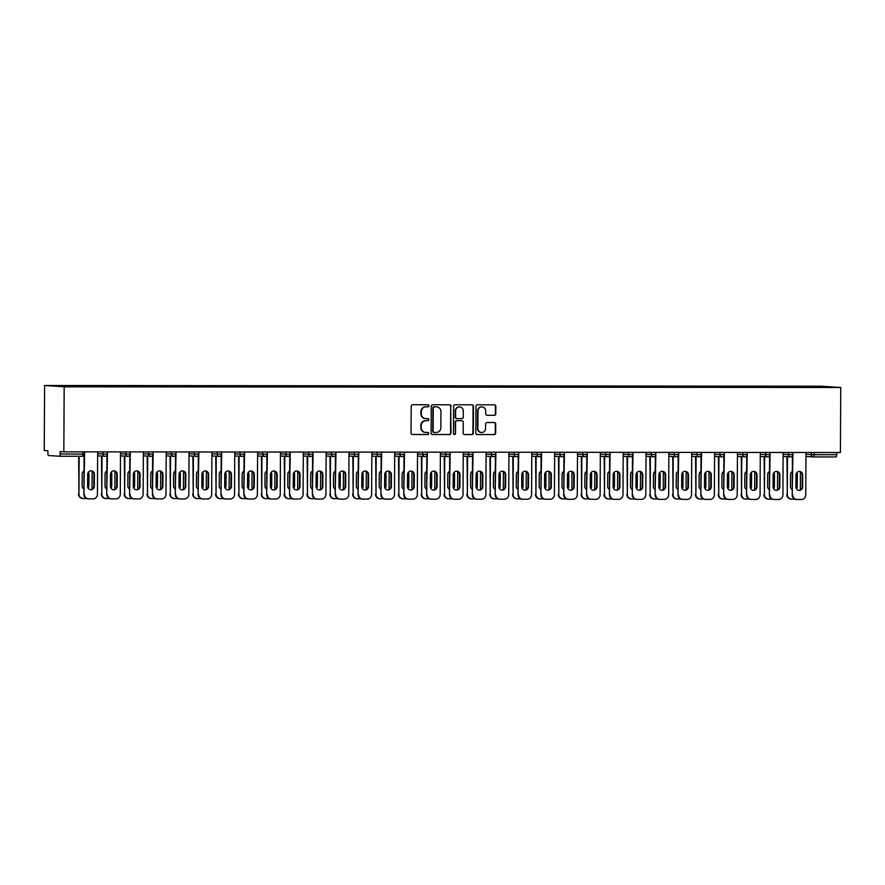 <?xml version="1.0" encoding="UTF-8"?>
<svg xmlns="http://www.w3.org/2000/svg" width="885" height="885" viewBox="0 0 885 885"><rect width="100%" height="100%" fill="white"/><g stroke="black" fill="none" stroke-linecap="round" stroke-linejoin="round"><path stroke-width="1.33" d="M428.926 405.806A1.04 1.007 93.8 0 0 427.931 404.755L412.653 404.744A1.493 1.438 93.8 0 0 411.204 406.237L411.06 433.019A1.493 1.438 93.8 0 0 412.498 434.502L427.765 434.524A1.04 1.007 93.8 0 0 428.783 433.484A1.04 1.007 93.8 0 0 427.776 432.433L425.807 432.433A4.757 4.602 93.8 0 1 421.227 427.665L421.238 425.442A4.757 4.602 93.8 0 1 425.862 420.685L427.842 420.685A1.04 1.007 93.8 0 0 428.86 419.645A1.04 1.007 93.8 0 0 427.853 418.594L425.873 418.594A4.757 4.602 93.8 0 1 421.304 413.826L421.315 411.602A4.757 4.602 93.8 0 1 425.939 406.846L427.92 406.846A1.04 1.007 93.8 0 0 428.926 405.806M425.397 418.572A4.757 4.602 93.8 0 1 420.906 413.804L420.917 411.569A4.757 4.602 93.8 0 1 425.541 406.812L427.521 406.812A1.04 1.007 93.8 0 0 427.754 404.755M412.233 434.48L427.378 434.491A1.04 1.007 93.8 0 0 427.61 432.433M425.32 432.411A4.757 4.602 93.8 0 1 420.84 427.643L420.851 425.408A4.757 4.602 93.8 0 1 425.475 420.652L427.455 420.652A1.04 1.007 93.8 0 0 427.687 418.594M494.328 415.308A1.493 1.438 93.8 0 0 495.777 413.826L495.81 406.303A1.493 1.438 93.8 0 0 494.383 404.821L477.413 404.799A1.493 1.438 93.8 0 0 475.975 406.292L475.831 433.075A1.493 1.438 93.8 0 0 477.258 434.568L494.228 434.579A1.493 1.438 93.8 0 0 495.677 433.097L495.722 424.015A1.493 1.438 93.8 0 0 494.295 422.521L487.027 422.521A1.493 1.438 93.8 0 0 485.588 424.003L485.566 428.506A3.982 3.85 93.8 0 1 481.451 432.477A3.982 3.85 93.8 0 1 477.867 428.495L477.966 410.872A3.982 3.85 93.8 0 1 482.071 406.901A3.982 3.85 93.8 0 1 485.655 410.872L485.644 413.815A1.493 1.438 93.8 0 0 487.071 415.297L493.941 415.286A1.493 1.438 93.8 0 0 495.379 413.793L495.423 406.281A1.493 1.438 93.8 0 0 494.261 404.821M840.407 452.523L63.831 451.837L64.174 386.8L840.75 387.486L840.407 452.523M451.096 406.27A1.493 1.438 93.8 0 0 449.668 404.777L432.71 404.766A1.493 1.438 93.8 0 0 431.26 406.248L431.117 433.03A1.493 1.438 93.8 0 0 432.555 434.524L449.514 434.535A1.493 1.438 93.8 0 0 450.963 433.053L450.708 406.237A1.493 1.438 93.8 0 0 449.547 404.777M455.067 404.788L472.026 404.799A1.493 1.438 93.8 0 1 473.453 406.292L473.32 433.075A1.493 1.438 93.8 0 1 471.871 434.557L464.614 434.557A1.493 1.438 93.8 0 1 463.176 433.064L463.242 422.2A1.493 1.438 93.8 0 0 461.804 420.707L456.992 420.707A1.493 1.438 93.8 0 0 455.543 422.189L455.487 433.506A1.04 1.007 93.8 0 1 454.414 434.546A1.04 1.007 93.8 0 1 453.474 433.495L453.618 406.27A1.493 1.438 93.8 0 1 455.067 404.788M64.174 386.8L44.593 385.506L821.169 386.203L840.75 387.486M799.365 387.099L799.365 386.524L786.577 387.022M799.365 386.524L824.189 386.612L831.004 387.066L808.215 387.11L78.256 386.391M91.033 386.468L91.044 385.893L78.145 385.948M91.044 385.893L101.1 386.413M113.888 386.491L113.888 385.915L100.99 385.971M113.888 385.915L123.955 386.435M136.732 386.513L136.744 385.937L123.845 385.993M136.744 385.937L146.799 386.457M159.588 386.535L159.588 385.96L146.689 386.015M159.588 385.96L169.655 386.479M182.432 386.557L182.432 385.982L169.544 386.037M182.432 385.982L192.499 386.502M205.287 386.579L205.287 386.004L192.388 386.048M205.287 386.004L215.354 386.513M228.131 386.59L228.131 386.015L215.243 386.07M228.131 386.015L238.198 386.535M250.986 386.612L250.986 386.037L238.087 386.092M250.986 386.037L261.053 386.557M273.83 386.634L273.83 386.059L260.942 386.114M273.83 386.059L283.897 386.579M296.685 386.656L296.685 386.081L283.786 386.137M296.685 386.081L306.741 386.601M319.529 386.679L319.529 386.103L306.63 386.159M319.529 386.103L329.596 386.623M342.373 386.701L342.384 386.125L329.485 386.181M342.384 386.125L352.44 386.634M365.228 386.723L365.228 386.137L352.33 386.192M365.228 386.137L375.295 386.656M388.072 386.734L388.084 386.159L375.185 386.214M388.084 386.159L398.139 386.679M410.928 386.756L410.928 386.181L398.029 386.236M410.928 386.181L420.994 386.701M433.772 386.778L433.783 386.203L420.884 386.258M433.783 386.203L443.839 386.723M456.627 386.8L456.627 386.225L443.728 386.28M456.627 386.225L466.694 386.745M479.471 386.822L479.482 386.247L466.583 386.302M479.482 386.247L489.538 386.767M502.326 386.845L502.326 386.258L489.427 386.314M502.326 386.258L512.393 386.778M525.17 386.856L525.17 386.28L512.282 386.336M525.17 386.28L535.237 386.8M548.025 386.878L548.025 386.302L535.126 386.358M548.025 386.302L558.092 386.822M570.869 386.9L570.869 386.325L557.981 386.38M570.869 386.325L580.936 386.845M593.724 386.922L593.724 386.347L580.825 386.402M593.724 386.347L603.791 386.867M616.568 386.944L616.568 386.369L603.681 386.424M616.568 386.369L626.635 386.889M639.424 386.966L639.424 386.38L626.525 386.435M639.424 386.38L649.479 386.9M662.268 386.977L662.268 386.402L649.38 386.457M662.268 386.402L672.334 386.922M685.112 386.999L685.123 386.424L672.224 386.479M685.123 386.424L695.179 386.944M707.967 387.022L707.967 386.446L695.068 386.502M707.967 386.446L718.034 386.966M730.811 387.044L730.822 386.468L717.923 386.524M730.822 386.468L740.878 386.988M753.666 387.066L753.666 386.491L740.767 386.546M753.666 386.491L763.733 387.01M776.51 387.088L776.521 386.502L763.622 386.557M776.521 386.502L786.466 386.579M63.831 451.837L60.169 451.593L60.158 454.016A2.279 0.586 -89.9 0 1 59.561 456.251L82.272 456.273A2.279 0.586 -89.9 0 0 82.272 456.273L59.572 456.251A2.279 0.586 -89.9 0 0 59.561 456.251L48.476 455.521A2.279 0.586 -89.9 0 1 47.901 453.209L47.912 450.786L44.25 450.542L44.593 385.506M814.045 452.5L814.034 454.691L836.734 454.702L836.745 452.523M836.734 454.702A2.279 0.586 90.1 0 1 836.148 456.948A2.279 0.586 90.1 0 1 836.137 456.948L813.459 456.925M432.289 434.502L449.126 434.513A1.493 1.438 93.8 0 0 450.565 433.03L450.708 406.237M434.281 406.846A1.04 1.007 93.8 0 0 433.263 407.885L433.141 431.404A1.04 1.007 93.8 0 0 434.148 432.444L436.228 432.444A4.757 4.602 93.8 0 0 440.852 427.687L440.94 411.613A4.757 4.602 93.8 0 0 436.36 406.846L433.882 406.823A1.04 1.007 93.8 0 0 432.876 407.863L433.263 407.885M434.015 432.433L433.75 432.411A1.04 1.007 93.8 0 1 432.754 431.371L432.876 407.863M433.882 406.823L435.973 406.823M464.348 434.524L471.484 434.535A1.493 1.438 93.8 0 0 472.922 433.042L473.066 406.259A1.493 1.438 93.8 0 0 471.904 404.799M461.594 420.696A1.493 1.438 93.8 0 0 461.417 420.685L456.605 420.685A1.493 1.438 93.8 0 0 455.155 422.167L455.487 433.506M454.215 434.513A1.04 1.007 93.8 0 0 455.1 433.473M463.298 410.928A3.982 3.85 93.8 0 0 459.713 406.956A3.982 3.85 93.8 0 0 455.609 410.928L455.576 417.134A1.493 1.438 93.8 0 0 457.003 418.627L461.815 418.627A1.493 1.438 93.8 0 0 463.264 417.145L463.298 410.928M459.514 406.945A3.982 3.85 93.8 0 0 455.211 410.894L455.609 410.928M456.826 418.616L456.616 418.594A1.493 1.438 93.8 0 1 455.178 417.112L455.211 410.894M486.805 415.275L493.941 415.286M481.871 406.89A3.982 3.85 93.8 0 0 477.568 410.839L477.966 410.872M481.263 432.455A3.982 3.85 93.8 0 1 477.48 428.473L477.568 410.839M476.993 434.535L493.841 434.557A1.493 1.438 93.8 0 0 495.279 433.064L495.334 423.992A1.493 1.438 93.8 0 0 494.162 422.521M84.009 470.864A3.485 3.363 93.8 0 0 82.205 473.94L82.15 485.92A3.485 3.363 93.8 0 0 83.92 488.996M88.102 488.144A3.485 3.363 93.8 0 0 88.887 485.92L88.954 473.951A3.485 3.363 93.8 0 0 88.434 472.081M79.152 456.273L78.953 493.952A4.547 4.392 93.8 0 0 83.323 498.498L86.641 498.498M92.117 471.196L92.018 489.328M78.643 456.273L78.953 493.952M87.88 487.701A3.485 3.363 93.8 0 0 88.378 485.887L88.445 473.917A3.485 3.363 93.8 0 0 88.157 472.49M83.046 498.487L82.537 498.454A4.547 4.392 -86.2 0 1 78.444 493.918M91 470.82A3.485 3.363 -86.2 0 1 93.887 474.272L93.821 486.252A3.485 3.363 -86.2 0 1 90.48 489.737M84.396 494.306A4.547 4.392 93.8 0 0 88.489 498.852L87.98 498.819A4.547 4.392 -86.2 0 1 83.887 494.272L84.617 451.848M84.097 455.355L83.887 494.272M97.66 451.859L97.438 494.317A4.547 4.392 93.8 0 1 93.013 498.863L88.765 498.863A4.547 4.392 93.8 0 1 88.489 498.852M87.593 486.274L87.648 474.305A3.485 3.363 -86.2 0 1 91.255 470.82A3.485 3.363 -86.2 0 1 94.396 474.305L94.33 486.285A3.485 3.363 -86.2 0 1 90.735 489.759A3.485 3.363 -86.2 0 1 87.593 486.274M106.864 470.886A3.485 3.363 93.8 0 0 105.061 473.962L104.994 485.942A3.485 3.363 93.8 0 0 106.764 489.018M110.957 488.166A3.485 3.363 93.8 0 0 111.731 485.942L111.798 473.973A3.485 3.363 93.8 0 0 111.289 472.103M102.007 456.096L101.808 493.974A4.547 4.392 93.8 0 0 106.178 498.52L109.486 498.52M114.962 471.218L114.862 489.35M101.498 456.063L101.808 493.974M110.725 487.724A3.485 3.363 93.8 0 0 111.222 485.909L111.289 473.929A3.485 3.363 93.8 0 0 111.001 472.513M105.901 498.509L105.392 498.476A4.547 4.392 -86.2 0 1 101.299 493.941M129.708 470.909A3.485 3.363 93.8 0 0 127.905 473.984L127.849 485.953A3.485 3.363 93.8 0 0 129.619 489.04M133.801 488.177A3.485 3.363 93.8 0 0 134.586 485.965L134.642 473.984A3.485 3.363 93.8 0 0 134.133 472.125M124.851 456.107L124.652 493.985A4.547 4.392 93.8 0 0 129.022 498.543L132.341 498.543M137.806 471.229L137.717 489.361M124.343 456.074L124.652 493.985M133.58 487.746A3.485 3.363 93.8 0 0 134.077 485.931L134.133 473.951A3.485 3.363 93.8 0 0 133.856 472.535M128.745 498.532L128.237 498.498A4.547 4.392 -86.2 0 1 124.143 493.952M152.563 470.931A3.485 3.363 93.8 0 0 150.76 474.006L150.693 485.976A3.485 3.363 93.8 0 0 152.463 489.062M156.656 488.199A3.485 3.363 93.8 0 0 157.43 485.987L157.497 474.006A3.485 3.363 93.8 0 0 156.988 472.147M147.707 456.129L147.507 494.007A4.547 4.392 93.8 0 0 151.877 498.565L155.185 498.565M160.661 471.251L160.561 489.383M147.198 456.096L147.507 494.007M156.424 487.757A3.485 3.363 93.8 0 0 156.922 485.953L156.988 473.973A3.485 3.363 93.8 0 0 156.7 472.546M151.6 498.554L151.092 498.52A4.547 4.392 -86.2 0 1 146.998 493.974M175.407 470.942A3.485 3.363 93.8 0 0 173.604 474.017L173.548 485.998A3.485 3.363 93.8 0 0 175.318 489.073M179.5 488.221A3.485 3.363 93.8 0 0 180.286 486.009L180.341 474.028A3.485 3.363 93.8 0 0 179.832 472.159M170.551 456.151L170.351 494.029A4.547 4.392 93.8 0 0 174.721 498.587L178.04 498.587M183.505 471.274L183.416 489.405M170.042 456.118L170.351 494.029M179.279 487.779A3.485 3.363 93.8 0 0 179.777 485.976L179.832 473.995A3.485 3.363 93.8 0 0 179.555 472.568M174.445 498.576L173.936 498.543A4.547 4.392 -86.2 0 1 169.843 493.996M198.262 470.964A3.485 3.363 93.8 0 0 196.459 474.039L196.393 486.02A3.485 3.363 93.8 0 0 198.163 489.095M202.344 488.243A3.485 3.363 93.8 0 0 203.13 486.02L203.196 474.05A3.485 3.363 93.8 0 0 202.687 472.181M193.406 456.173L193.207 494.051A4.547 4.392 93.8 0 0 197.576 498.598L200.884 498.609M206.36 471.296L206.26 489.427M192.897 456.14L193.207 494.051M202.123 487.801A3.485 3.363 93.8 0 0 202.621 485.987L202.687 474.017A3.485 3.363 93.8 0 0 202.399 472.59M197.3 498.598L196.791 498.554A4.547 4.392 -86.2 0 1 192.698 494.018M113.844 470.842A3.485 3.363 -86.2 0 1 116.731 474.294L116.665 486.274A3.485 3.363 -86.2 0 1 113.324 489.748M107.251 494.328A4.547 4.392 93.8 0 0 111.344 498.874L110.835 498.841A4.547 4.392 -86.2 0 1 106.742 494.295L107.472 451.87M106.941 455.377L106.742 494.295M120.504 451.881L120.283 494.339A4.547 4.392 93.8 0 1 115.869 498.886L111.621 498.874A4.547 4.392 93.8 0 1 111.344 498.874M110.437 486.296L110.503 474.316A3.485 3.363 -86.2 0 1 114.099 470.842A3.485 3.363 -86.2 0 1 117.24 474.327L117.174 486.308A3.485 3.363 -86.2 0 1 113.579 489.781A3.485 3.363 -86.2 0 1 110.437 486.296M136.699 470.853A3.485 3.363 -86.2 0 1 139.576 474.316L139.52 486.285A3.485 3.363 -86.2 0 1 136.179 489.77M130.095 494.35A4.547 4.392 93.8 0 0 134.188 498.886L133.679 498.852A4.547 4.392 -86.2 0 1 129.586 494.317L130.316 451.892M129.796 455.399L129.586 494.317M143.359 451.903L143.138 494.361A4.547 4.392 93.8 0 1 138.713 498.908L134.465 498.897A4.547 4.392 93.8 0 1 134.188 498.886M133.292 486.319L133.347 474.338A3.485 3.363 -86.2 0 1 136.954 470.864A3.485 3.363 -86.2 0 1 140.084 474.349L140.029 486.319A3.485 3.363 -86.2 0 1 136.434 489.803A3.485 3.363 -86.2 0 1 133.292 486.319M159.543 470.875A3.485 3.363 -86.2 0 1 162.431 474.338L162.364 486.308A3.485 3.363 -86.2 0 1 159.023 489.792M152.95 494.372A4.547 4.392 93.8 0 0 157.043 498.908L156.534 498.874A4.547 4.392 -86.2 0 1 152.441 494.339L153.171 451.914M152.64 455.421L152.441 494.339M166.203 451.925L165.982 494.383A4.547 4.392 93.8 0 1 161.568 498.93L157.32 498.919A4.547 4.392 93.8 0 1 157.043 498.908M156.136 486.341L156.202 474.36A3.485 3.363 -86.2 0 1 159.798 470.886A3.485 3.363 -86.2 0 1 162.94 474.371L162.873 486.341A3.485 3.363 -86.2 0 1 159.278 489.814A3.485 3.363 -86.2 0 1 156.136 486.341M182.398 470.897A3.485 3.363 -86.2 0 1 185.275 474.349L185.219 486.33A3.485 3.363 -86.2 0 1 181.868 489.814M175.794 494.394A4.547 4.392 93.8 0 0 179.887 498.93L179.378 498.897A4.547 4.392 -86.2 0 1 175.285 494.361L176.015 451.936M175.495 455.432L175.285 494.361M189.058 451.947L188.837 494.405A4.547 4.392 93.8 0 1 184.412 498.941L180.164 498.941A4.547 4.392 93.8 0 1 179.887 498.93M178.991 486.363L179.047 474.382A3.485 3.363 -86.2 0 1 182.653 470.909A3.485 3.363 -86.2 0 1 185.784 474.393L185.728 486.363A3.485 3.363 -86.2 0 1 182.122 489.836A3.485 3.363 -86.2 0 1 178.991 486.363M205.243 470.92A3.485 3.363 -86.2 0 1 208.13 474.371L208.064 486.352A3.485 3.363 -86.2 0 1 204.723 489.836M198.649 494.405A4.547 4.392 93.8 0 0 202.742 498.952L202.234 498.919A4.547 4.392 -86.2 0 1 198.14 494.372L198.871 451.947M198.34 455.454L198.14 494.372M211.902 451.969L211.681 494.416A4.547 4.392 93.8 0 1 207.267 498.963L203.019 498.963A4.547 4.392 93.8 0 1 202.742 498.952M201.835 486.374L201.902 474.404A3.485 3.363 -86.2 0 1 205.497 470.931A3.485 3.363 -86.2 0 1 208.639 474.404L208.572 486.385A3.485 3.363 -86.2 0 1 204.977 489.859A3.485 3.363 -86.2 0 1 201.835 486.374M221.106 470.986A3.485 3.363 93.8 0 0 219.303 474.061L219.248 486.042A3.485 3.363 93.8 0 0 221.018 489.117M225.199 488.266A3.485 3.363 93.8 0 0 225.985 486.042L226.04 474.072A3.485 3.363 93.8 0 0 225.531 472.203M216.25 456.195L216.051 494.073A4.547 4.392 93.8 0 0 220.42 498.62L223.739 498.62M229.204 471.318L229.115 489.449M215.741 456.162L216.051 494.073M224.967 487.823A3.485 3.363 93.8 0 0 225.476 486.009L225.531 474.039A3.485 3.363 93.8 0 0 225.244 472.612M220.144 498.609L219.635 498.576A4.547 4.392 -86.2 0 1 215.542 494.04M228.098 470.942A3.485 3.363 -86.2 0 1 230.974 474.393L230.919 486.374A3.485 3.363 -86.2 0 1 227.567 489.859M221.493 494.427A4.547 4.392 93.8 0 0 225.586 498.974L225.078 498.941A4.547 4.392 -86.2 0 1 220.984 494.394L221.715 451.969M221.195 455.476L220.984 494.394M234.757 451.981L234.536 494.438A4.547 4.392 93.8 0 1 230.111 498.985L225.863 498.985A4.547 4.392 93.8 0 1 225.586 498.974M224.69 486.396L224.746 474.426A3.485 3.363 -86.2 0 1 228.352 470.942A3.485 3.363 -86.2 0 1 231.483 474.426L231.427 486.407A3.485 3.363 -86.2 0 1 227.821 489.881A3.485 3.363 -86.2 0 1 224.69 486.396M243.961 471.008A3.485 3.363 93.8 0 0 242.158 474.083L242.092 486.064A3.485 3.363 93.8 0 0 243.862 489.139M248.043 488.288A3.485 3.363 93.8 0 0 248.829 486.064L248.895 474.094A3.485 3.363 93.8 0 0 248.375 472.225M239.105 456.217L238.906 494.095A4.547 4.392 93.8 0 0 243.275 498.642L246.583 498.642M252.059 471.34L251.959 489.471M238.596 456.184L238.906 494.095M247.822 487.845A3.485 3.363 93.8 0 0 248.32 486.031L248.386 474.05A3.485 3.363 93.8 0 0 248.099 472.634M242.999 498.631L242.49 498.598A4.547 4.392 -86.2 0 1 238.397 494.062M250.942 470.964A3.485 3.363 -86.2 0 1 253.829 474.415L253.763 486.396A3.485 3.363 -86.2 0 1 250.422 489.87M244.348 494.449A4.547 4.392 93.8 0 0 248.442 498.996L247.933 498.963A4.547 4.392 -86.2 0 1 243.84 494.416L244.57 451.992M244.039 455.498L243.84 494.416M257.601 452.003L257.38 494.461A4.547 4.392 93.8 0 1 252.966 499.007L248.718 499.007A4.547 4.392 93.8 0 1 248.442 498.996M247.534 486.418L247.601 474.437A3.485 3.363 -86.2 0 1 251.196 470.964A3.485 3.363 -86.2 0 1 254.338 474.448L254.272 486.429A3.485 3.363 -86.2 0 1 250.676 489.903A3.485 3.363 -86.2 0 1 247.534 486.418M266.805 471.03A3.485 3.363 93.8 0 0 265.002 474.106L264.947 486.075A3.485 3.363 93.8 0 0 266.717 489.162M270.898 488.31A3.485 3.363 93.8 0 0 271.684 486.086L271.739 474.106A3.485 3.363 93.8 0 0 271.23 472.247M261.949 456.229L261.75 494.107A4.547 4.392 93.8 0 0 266.12 498.664L269.438 498.664M274.903 471.351L274.815 489.482M261.44 456.195L261.75 494.107M270.666 487.867A3.485 3.363 93.8 0 0 271.175 486.053L271.23 474.072A3.485 3.363 93.8 0 0 270.943 472.656M265.843 498.653L265.334 498.62A4.547 4.392 -86.2 0 1 261.241 494.073M273.786 470.975A3.485 3.363 -86.2 0 1 276.673 474.437L276.618 486.407A3.485 3.363 -86.2 0 1 273.266 489.892M267.193 494.472A4.547 4.392 93.8 0 0 271.286 499.018L270.777 498.974A4.547 4.392 -86.2 0 1 266.684 494.438L267.414 452.014M266.894 455.521L266.684 494.438M280.457 452.025L280.224 494.483A4.547 4.392 93.8 0 1 275.81 499.029L271.562 499.018A4.547 4.392 93.8 0 1 271.286 499.018M270.39 486.44L270.445 474.46A3.485 3.363 -86.2 0 1 274.051 470.986A3.485 3.363 -86.2 0 1 277.182 474.471L277.127 486.44A3.485 3.363 -86.2 0 1 273.52 489.925A3.485 3.363 -86.2 0 1 270.39 486.44M289.66 471.052A3.485 3.363 93.8 0 0 287.857 474.128L287.791 486.097A3.485 3.363 93.8 0 0 289.561 489.184M293.743 488.321A3.485 3.363 93.8 0 0 294.528 486.108L294.594 474.128A3.485 3.363 93.8 0 0 294.074 472.269M284.804 456.251L284.605 494.129A4.547 4.392 93.8 0 0 288.975 498.686L292.282 498.686M297.758 471.373L297.659 489.505M284.284 456.217L284.605 494.129M293.521 487.878A3.485 3.363 93.8 0 0 294.019 486.075L294.085 474.094A3.485 3.363 93.8 0 0 293.798 472.667M288.698 498.675L288.189 498.642A4.547 4.392 -86.2 0 1 284.096 494.095M296.641 470.997A3.485 3.363 -86.2 0 1 299.528 474.46L299.462 486.429A3.485 3.363 -86.2 0 1 296.121 489.914M290.048 494.494A4.547 4.392 93.8 0 0 294.141 499.029L293.632 498.996A4.547 4.392 -86.2 0 1 289.539 494.461L290.269 452.036M289.738 455.543L289.539 494.461M303.301 452.047L303.079 494.505A4.547 4.392 93.8 0 1 298.665 499.051L294.417 499.04A4.547 4.392 93.8 0 1 294.141 499.029M293.234 486.462L293.3 474.482A3.485 3.363 -86.2 0 1 296.895 471.008A3.485 3.363 -86.2 0 1 300.037 474.493L299.971 486.462A3.485 3.363 -86.2 0 1 296.375 489.947A3.485 3.363 -86.2 0 1 293.234 486.462M312.505 471.063A3.485 3.363 93.8 0 0 310.701 474.15L310.646 486.119A3.485 3.363 93.8 0 0 312.416 489.195M316.598 488.343A3.485 3.363 93.8 0 0 317.383 486.13L317.438 474.15A3.485 3.363 93.8 0 0 316.93 472.28M307.648 456.273L307.449 494.151A4.547 4.392 93.8 0 0 311.819 498.709L315.137 498.709M320.602 471.395L320.514 489.527M307.139 456.24L307.449 494.151M316.365 487.901A3.485 3.363 93.8 0 0 316.874 486.097L316.93 474.117A3.485 3.363 93.8 0 0 316.642 472.69M311.542 498.697L311.033 498.664A4.547 4.392 -86.2 0 1 306.94 494.118M319.485 471.019A3.485 3.363 -86.2 0 1 322.372 474.471L322.317 486.451A3.485 3.363 -86.2 0 1 318.965 489.936M312.892 494.516A4.547 4.392 93.8 0 0 316.985 499.051L316.476 499.018A4.547 4.392 -86.2 0 1 312.383 494.483L313.113 452.058M312.582 455.554L312.383 494.483M326.156 452.069L325.923 494.527A4.547 4.392 93.8 0 1 321.509 499.063L317.261 499.063A4.547 4.392 93.8 0 1 316.985 499.051M316.089 486.484L316.144 474.504A3.485 3.363 -86.2 0 1 319.739 471.03A3.485 3.363 -86.2 0 1 322.881 474.515L322.826 486.484A3.485 3.363 -86.2 0 1 319.219 489.958A3.485 3.363 -86.2 0 1 316.089 486.484M335.36 471.085A3.485 3.363 93.8 0 0 333.556 474.161L333.49 486.142A3.485 3.363 93.8 0 0 335.26 489.217M339.442 488.365A3.485 3.363 93.8 0 0 340.227 486.142L340.294 474.172A3.485 3.363 93.8 0 0 339.774 472.302M330.492 456.295L330.304 494.173A4.547 4.392 93.8 0 0 334.674 498.72L337.981 498.731M343.457 471.417L343.358 489.549M329.983 456.262L330.304 494.173M339.22 487.923A3.485 3.363 93.8 0 0 339.718 486.108L339.785 474.139A3.485 3.363 93.8 0 0 339.497 472.712M334.397 498.72L333.888 498.686A4.547 4.392 -86.2 0 1 329.795 494.14M342.34 471.041A3.485 3.363 -86.2 0 1 345.227 474.493L345.161 486.473A3.485 3.363 -86.2 0 1 341.82 489.958M335.747 494.527A4.547 4.392 93.8 0 0 339.84 499.074L339.331 499.04A4.547 4.392 -86.2 0 1 335.227 494.494L335.968 452.069M335.437 455.576L335.227 494.494M349 452.091L348.778 494.538A4.547 4.392 93.8 0 1 344.365 499.085L340.117 499.085A4.547 4.392 93.8 0 1 339.84 499.074M338.933 486.496L338.999 474.526A3.485 3.363 -86.2 0 1 342.595 471.052A3.485 3.363 -86.2 0 1 345.736 474.526L345.67 486.507A3.485 3.363 -86.2 0 1 342.075 489.98A3.485 3.363 -86.2 0 1 338.933 486.496M358.204 471.108A3.485 3.363 93.8 0 0 356.401 474.183L356.334 486.164A3.485 3.363 93.8 0 0 358.104 489.239M362.297 488.387A3.485 3.363 93.8 0 0 363.082 486.164L363.138 474.194A3.485 3.363 93.8 0 0 362.629 472.324M353.347 456.317L353.148 494.195A4.547 4.392 93.8 0 0 357.518 498.742L360.837 498.742M366.301 471.44L366.213 489.571M352.838 456.284L353.148 494.195M362.065 487.945A3.485 3.363 93.8 0 0 362.562 486.13L362.629 474.161A3.485 3.363 93.8 0 0 362.341 472.734M357.241 498.731L356.732 498.697A4.547 4.392 -86.2 0 1 352.639 494.162M365.184 471.063A3.485 3.363 -86.2 0 1 368.072 474.515L368.005 486.496A3.485 3.363 -86.2 0 1 364.664 489.98M358.591 494.549A4.547 4.392 93.8 0 0 362.684 499.096L362.175 499.063A4.547 4.392 -86.2 0 1 358.082 494.516L358.812 452.091M358.281 455.598L358.082 494.516M371.844 452.102L371.623 494.56A4.547 4.392 93.8 0 1 367.209 499.107L362.961 499.107A4.547 4.392 93.8 0 1 362.684 499.096M361.777 486.518L361.843 474.548A3.485 3.363 -86.2 0 1 365.439 471.063A3.485 3.363 -86.2 0 1 368.58 474.548L368.514 486.529A3.485 3.363 -86.2 0 1 364.919 490.002A3.485 3.363 -86.2 0 1 361.777 486.518M381.059 471.13A3.485 3.363 93.8 0 0 379.256 474.205L379.189 486.186A3.485 3.363 93.8 0 0 380.959 489.261M385.141 488.409A3.485 3.363 93.8 0 0 385.926 486.186L385.993 474.216A3.485 3.363 93.8 0 0 385.473 472.347M376.191 456.339L375.992 494.217A4.547 4.392 93.8 0 0 380.373 498.764L383.681 498.764M389.157 471.462L389.057 489.593M375.683 456.306L375.992 494.217M384.92 487.967A3.485 3.363 93.8 0 0 385.417 486.153L385.484 474.183A3.485 3.363 93.8 0 0 385.196 472.756M380.096 498.753L379.588 498.72A4.547 4.392 -86.2 0 1 375.483 494.184M388.039 471.085A3.485 3.363 -86.2 0 1 390.927 474.537L390.86 486.518A3.485 3.363 -86.2 0 1 387.519 489.991M381.435 494.571A4.547 4.392 93.8 0 0 385.539 499.118L385.03 499.085A4.547 4.392 -86.2 0 1 380.926 494.538L381.667 452.113M381.136 455.62L380.926 494.538M394.699 452.124L394.478 494.582A4.547 4.392 93.8 0 1 390.053 499.129L385.805 499.129A4.547 4.392 93.8 0 1 385.539 499.118M384.632 486.54L384.698 474.57A3.485 3.363 -86.2 0 1 388.294 471.085A3.485 3.363 -86.2 0 1 391.435 474.57L391.369 486.551A3.485 3.363 -86.2 0 1 387.774 490.024A3.485 3.363 -86.2 0 1 384.632 486.54M403.903 471.152A3.485 3.363 93.8 0 0 402.1 474.227L402.033 486.197A3.485 3.363 93.8 0 0 403.803 489.283M407.996 488.431A3.485 3.363 93.8 0 0 408.77 486.208L408.837 474.227A3.485 3.363 93.8 0 0 408.328 472.369M399.047 456.35L398.847 494.228A4.547 4.392 93.8 0 0 403.217 498.786L406.525 498.786M412.001 471.473L411.901 489.615M398.538 456.317L398.847 494.228M407.764 487.989A3.485 3.363 93.8 0 0 408.262 486.175L408.328 474.194A3.485 3.363 93.8 0 0 408.04 472.778M402.94 498.775L402.432 498.742A4.547 4.392 -86.2 0 1 398.338 494.195M410.883 471.097A3.485 3.363 -86.2 0 1 413.771 474.559L413.704 486.529A3.485 3.363 -86.2 0 1 410.363 490.013M404.29 494.593A4.547 4.392 93.8 0 0 408.383 499.14L407.874 499.107A4.547 4.392 -86.2 0 1 403.781 494.56L404.511 452.135M403.98 455.642L403.781 494.56M417.543 452.147L417.322 494.604A4.547 4.392 93.8 0 1 412.908 499.151L408.66 499.14A4.547 4.392 93.8 0 1 408.383 499.14M407.476 486.562L407.542 474.581A3.485 3.363 -86.2 0 1 411.138 471.108A3.485 3.363 -86.2 0 1 414.28 474.592L414.213 486.562A3.485 3.363 -86.2 0 1 410.618 490.047A3.485 3.363 -86.2 0 1 407.476 486.562M426.747 471.174A3.485 3.363 93.8 0 0 424.955 474.249L424.888 486.219A3.485 3.363 93.8 0 0 426.659 489.305M430.84 488.443A3.485 3.363 93.8 0 0 431.626 486.23L431.692 474.249A3.485 3.363 93.8 0 0 431.172 472.391M421.891 456.372L421.691 494.25A4.547 4.392 93.8 0 0 426.061 498.808L429.38 498.808M434.856 471.495L434.756 489.626M421.382 456.339L421.691 494.25M430.619 488A3.485 3.363 93.8 0 0 431.117 486.197L431.183 474.216A3.485 3.363 93.8 0 0 430.895 472.789M425.796 498.797L425.276 498.764A4.547 4.392 -86.2 0 1 421.183 494.217M433.738 471.119A3.485 3.363 -86.2 0 1 436.626 474.581L436.559 486.551A3.485 3.363 -86.2 0 1 433.219 490.036M427.134 494.615A4.547 4.392 93.8 0 0 431.227 499.151L430.718 499.118A4.547 4.392 -86.2 0 1 426.625 494.582L427.355 452.158M426.835 455.664L426.625 494.582M440.398 452.169L440.177 494.626A4.547 4.392 93.8 0 1 435.752 499.173L431.504 499.162A4.547 4.392 93.8 0 1 431.227 499.151M430.331 486.584L430.398 474.603A3.485 3.363 -86.2 0 1 433.993 471.13A3.485 3.363 -86.2 0 1 437.135 474.614L437.068 486.584A3.485 3.363 -86.2 0 1 433.473 490.069A3.485 3.363 -86.2 0 1 430.331 486.584M449.602 471.185A3.485 3.363 93.8 0 0 447.799 474.272L447.733 486.241A3.485 3.363 93.8 0 0 449.503 489.316M453.695 488.465A3.485 3.363 93.8 0 0 454.47 486.252L454.536 474.272A3.485 3.363 93.8 0 0 454.027 472.402M444.746 456.394L444.547 494.272A4.547 4.392 93.8 0 0 448.916 498.83L452.224 498.83M457.7 471.517L457.6 489.648M444.237 456.361L444.547 494.272M453.463 488.022A3.485 3.363 93.8 0 0 453.961 486.219L454.027 474.238A3.485 3.363 93.8 0 0 453.74 472.811M448.64 498.819L448.131 498.786A4.547 4.392 -86.2 0 1 444.038 494.239M456.583 471.141A3.485 3.363 -86.2 0 1 459.47 474.603L459.403 486.573A3.485 3.363 -86.2 0 1 456.063 490.058M449.989 494.638A4.547 4.392 93.8 0 0 454.082 499.173L453.574 499.14A4.547 4.392 -86.2 0 1 449.48 494.604L450.211 452.18M449.68 455.675L449.48 494.604M463.242 452.191L463.021 494.649A4.547 4.392 93.8 0 1 458.607 499.184L454.359 499.184A4.547 4.392 93.8 0 1 454.082 499.173M453.175 486.606L453.242 474.625A3.485 3.363 -86.2 0 1 456.837 471.152A3.485 3.363 -86.2 0 1 459.979 474.637L459.912 486.606A3.485 3.363 -86.2 0 1 456.317 490.08A3.485 3.363 -86.2 0 1 453.175 486.606M472.446 471.207A3.485 3.363 93.8 0 0 470.643 474.283L470.588 486.263A3.485 3.363 93.8 0 0 472.358 489.339M476.539 488.487A3.485 3.363 93.8 0 0 477.325 486.263L477.391 474.294A3.485 3.363 93.8 0 0 476.871 472.424M467.59 456.417L467.391 494.295A4.547 4.392 93.8 0 0 471.76 498.841L475.079 498.852M480.544 471.539L480.455 489.67M467.081 456.383L467.391 494.295M476.318 488.044A3.485 3.363 93.8 0 0 476.816 486.23L476.882 474.26A3.485 3.363 93.8 0 0 476.595 472.833M471.484 498.841L470.975 498.808A4.547 4.392 -86.2 0 1 466.882 494.261M479.438 471.163A3.485 3.363 -86.2 0 1 482.314 474.614L482.259 486.595A3.485 3.363 -86.2 0 1 478.918 490.08M472.833 494.649A4.547 4.392 93.8 0 0 476.926 499.195L476.418 499.162A4.547 4.392 -86.2 0 1 472.324 494.615L473.055 452.202M472.535 455.698L472.324 494.615M486.097 452.213L485.876 494.66A4.547 4.392 93.8 0 1 481.451 499.206L477.203 499.206A4.547 4.392 93.8 0 1 476.926 499.195M476.03 486.617L476.086 474.648A3.485 3.363 -86.2 0 1 479.692 471.174A3.485 3.363 -86.2 0 1 482.834 474.648L482.767 486.628A3.485 3.363 -86.2 0 1 479.172 490.102A3.485 3.363 -86.2 0 1 476.03 486.617M495.301 471.229A3.485 3.363 93.8 0 0 493.498 474.305L493.432 486.285A3.485 3.363 93.8 0 0 495.202 489.361M499.394 488.509A3.485 3.363 93.8 0 0 500.169 486.285L500.235 474.316A3.485 3.363 93.8 0 0 499.726 472.446M490.445 456.439L490.246 494.317A4.547 4.392 93.8 0 0 494.615 498.863L497.923 498.874M503.399 471.561L503.299 489.693M489.936 456.406L490.246 494.317M499.162 488.066A3.485 3.363 93.8 0 0 499.66 486.252L499.726 474.283A3.485 3.363 93.8 0 0 499.439 472.856M494.339 498.852L493.83 498.819A4.547 4.392 -86.2 0 1 489.737 494.284M502.282 471.185A3.485 3.363 -86.2 0 1 505.169 474.637L505.103 486.617A3.485 3.363 -86.2 0 1 501.762 490.102M495.688 494.671A4.547 4.392 93.8 0 0 499.782 499.217L499.273 499.184A4.547 4.392 -86.2 0 1 495.18 494.638L495.91 452.213M495.379 455.72L495.18 494.638M508.941 452.224L508.72 494.682A4.547 4.392 93.8 0 1 504.306 499.228L500.058 499.228A4.547 4.392 93.8 0 1 499.782 499.217M498.874 486.639L498.941 474.67A3.485 3.363 -86.2 0 1 502.536 471.185A3.485 3.363 -86.2 0 1 505.678 474.67L505.612 486.65A3.485 3.363 -86.2 0 1 502.016 490.124A3.485 3.363 -86.2 0 1 498.874 486.639M518.145 471.251A3.485 3.363 93.8 0 0 516.342 474.327L516.287 486.308A3.485 3.363 93.8 0 0 518.057 489.383M522.238 488.531A3.485 3.363 93.8 0 0 523.024 486.308L523.079 474.338A3.485 3.363 93.8 0 0 522.57 472.468M513.289 456.461L513.09 494.339A4.547 4.392 93.8 0 0 517.459 498.886L520.778 498.886M526.243 471.583L526.155 489.715M512.78 456.428L513.09 494.339M522.017 488.089A3.485 3.363 93.8 0 0 522.515 486.274L522.57 474.305A3.485 3.363 93.8 0 0 522.294 472.878M517.183 498.874L516.674 498.841A4.547 4.392 -86.2 0 1 512.581 494.306M525.137 471.207A3.485 3.363 -86.2 0 1 528.013 474.659L527.958 486.639A3.485 3.363 -86.2 0 1 524.617 490.113M518.533 494.693A4.547 4.392 93.8 0 0 522.626 499.24L522.117 499.206A4.547 4.392 -86.2 0 1 518.024 494.66L518.754 452.235M518.234 455.742L518.024 494.66M531.797 452.246L531.575 494.704A4.547 4.392 93.8 0 1 527.15 499.251L522.902 499.251A4.547 4.392 93.8 0 1 522.626 499.24M521.73 486.661L521.785 474.692A3.485 3.363 -86.2 0 1 525.391 471.207A3.485 3.363 -86.2 0 1 528.522 474.692L528.467 486.673A3.485 3.363 -86.2 0 1 524.86 490.146A3.485 3.363 -86.2 0 1 521.73 486.661M541 471.274A3.485 3.363 93.8 0 0 539.197 474.349L539.131 486.319A3.485 3.363 93.8 0 0 540.901 489.405M545.094 488.553A3.485 3.363 93.8 0 0 545.868 486.33L545.934 474.349A3.485 3.363 93.8 0 0 545.426 472.49M536.144 456.483L535.945 494.35A4.547 4.392 93.8 0 0 540.315 498.908L543.622 498.908M549.098 471.605L548.999 489.737M535.635 456.439L535.945 494.35M544.861 488.111A3.485 3.363 93.8 0 0 545.359 486.296L545.426 474.316A3.485 3.363 93.8 0 0 545.138 472.9M540.038 498.897L539.529 498.863A4.547 4.392 -86.2 0 1 535.436 494.317M547.981 471.218A3.485 3.363 -86.2 0 1 550.868 474.681L550.802 486.65A3.485 3.363 -86.2 0 1 547.461 490.135M541.388 494.715A4.547 4.392 93.8 0 0 545.481 499.262L544.972 499.228A4.547 4.392 -86.2 0 1 540.879 494.682L541.609 452.257M541.078 455.764L540.879 494.682M554.641 452.268L554.419 494.726A4.547 4.392 93.8 0 1 550.005 499.273L545.757 499.262A4.547 4.392 93.8 0 1 545.481 499.262M544.574 486.684L544.64 474.703A3.485 3.363 -86.2 0 1 548.235 471.229A3.485 3.363 -86.2 0 1 551.377 474.714L551.311 486.684A3.485 3.363 -86.2 0 1 547.715 490.168A3.485 3.363 -86.2 0 1 544.574 486.684M563.845 471.296A3.485 3.363 93.8 0 0 562.041 474.371L561.986 486.341A3.485 3.363 93.8 0 0 563.756 489.427M567.938 488.564A3.485 3.363 93.8 0 0 568.723 486.352L568.778 474.371A3.485 3.363 93.8 0 0 568.27 472.513M558.988 456.494L558.789 494.372A4.547 4.392 93.8 0 0 563.159 498.93L566.477 498.93M571.942 471.616L571.854 489.748M558.479 456.461L558.789 494.372M567.716 488.122A3.485 3.363 93.8 0 0 568.214 486.319L568.27 474.338A3.485 3.363 93.8 0 0 567.993 472.922M562.882 498.919L562.373 498.886A4.547 4.392 -86.2 0 1 558.28 494.339M570.836 471.24A3.485 3.363 -86.2 0 1 573.712 474.703L573.657 486.673A3.485 3.363 -86.2 0 1 570.305 490.157M564.232 494.737A4.547 4.392 93.8 0 0 568.325 499.273L567.816 499.24A4.547 4.392 -86.2 0 1 563.723 494.704L564.453 452.279M563.933 455.786L563.723 494.704M577.496 452.29L577.274 494.748A4.547 4.392 93.8 0 1 572.849 499.295L568.601 499.284A4.547 4.392 93.8 0 1 568.325 499.273M567.429 486.706L567.484 474.725A3.485 3.363 -86.2 0 1 571.091 471.251A3.485 3.363 -86.2 0 1 574.221 474.736L574.166 486.706A3.485 3.363 -86.2 0 1 570.559 490.19A3.485 3.363 -86.2 0 1 567.429 486.706M586.7 471.307A3.485 3.363 93.8 0 0 584.897 474.393L584.83 486.363A3.485 3.363 93.8 0 0 586.6 489.449M590.782 488.586A3.485 3.363 93.8 0 0 591.567 486.374L591.634 474.393A3.485 3.363 93.8 0 0 591.125 472.524M581.843 456.516L581.644 494.394A4.547 4.392 93.8 0 0 586.014 498.952L589.322 498.952M594.797 471.639L594.698 489.77M581.334 456.483L581.644 494.394M590.561 488.144A3.485 3.363 93.8 0 0 591.058 486.341L591.125 474.36A3.485 3.363 93.8 0 0 590.837 472.933M585.737 498.941L585.228 498.908A4.547 4.392 -86.2 0 1 581.135 494.361M593.68 471.262A3.485 3.363 -86.2 0 1 596.567 474.725L596.501 486.695A3.485 3.363 -86.2 0 1 593.16 490.179M587.087 494.759A4.547 4.392 93.8 0 0 591.18 499.295L590.671 499.262A4.547 4.392 -86.2 0 1 586.578 494.726L587.308 452.301M586.777 455.797L586.578 494.726M600.34 452.312L600.119 494.77A4.547 4.392 93.8 0 1 595.705 499.306L591.457 499.306A4.547 4.392 93.8 0 1 591.18 499.295M590.273 486.728L590.339 474.747A3.485 3.363 -86.2 0 1 593.935 471.274A3.485 3.363 -86.2 0 1 597.076 474.758L597.01 486.728A3.485 3.363 -86.2 0 1 593.415 490.202A3.485 3.363 -86.2 0 1 590.273 486.728M609.544 471.329A3.485 3.363 93.8 0 0 607.741 474.404L607.685 486.385A3.485 3.363 93.8 0 0 609.455 489.46M613.637 488.608A3.485 3.363 93.8 0 0 614.422 486.396L614.478 474.415A3.485 3.363 93.8 0 0 613.969 472.546M604.687 456.538L604.488 494.416A4.547 4.392 93.8 0 0 608.858 498.963L612.177 498.974M617.642 471.661L617.553 489.792M604.178 456.505L604.488 494.416M613.405 488.166A3.485 3.363 93.8 0 0 613.913 486.352L613.969 474.382A3.485 3.363 93.8 0 0 613.681 472.955M608.581 498.963L608.072 498.93A4.547 4.392 -86.2 0 1 603.979 494.383M616.524 471.285A3.485 3.363 -86.2 0 1 619.411 474.736L619.356 486.717A3.485 3.363 -86.2 0 1 616.004 490.202M609.931 494.77A4.547 4.392 93.8 0 0 614.024 499.317L613.515 499.284A4.547 4.392 -86.2 0 1 609.422 494.737L610.152 452.323M609.632 455.819L609.422 494.737M623.195 452.335L622.974 494.792A4.547 4.392 93.8 0 1 618.549 499.328L614.301 499.328A4.547 4.392 93.8 0 1 614.024 499.317M613.128 486.739L613.183 474.769A3.485 3.363 -86.2 0 1 616.79 471.296A3.485 3.363 -86.2 0 1 619.92 474.769L619.865 486.75A3.485 3.363 -86.2 0 1 616.259 490.224A3.485 3.363 -86.2 0 1 613.128 486.739M632.399 471.351A3.485 3.363 93.8 0 0 630.596 474.426L630.529 486.407A3.485 3.363 93.8 0 0 632.299 489.482M636.481 488.631A3.485 3.363 93.8 0 0 637.266 486.407L637.333 474.437A3.485 3.363 93.8 0 0 636.813 472.568M627.542 456.56L627.343 494.438A4.547 4.392 93.8 0 0 631.713 498.985L635.021 498.996M640.497 471.683L640.397 489.814M627.034 456.527L627.343 494.438M636.26 488.188A3.485 3.363 93.8 0 0 636.758 486.374L636.824 474.404A3.485 3.363 93.8 0 0 636.536 472.977M631.436 498.974L630.928 498.941A4.547 4.392 -86.2 0 1 626.834 494.405M639.379 471.307A3.485 3.363 -86.2 0 1 642.267 474.758L642.2 486.739A3.485 3.363 -86.2 0 1 638.859 490.224M632.786 494.792A4.547 4.392 93.8 0 0 636.879 499.339L636.37 499.306A4.547 4.392 -86.2 0 1 632.277 494.759L633.007 452.335M632.476 455.841L632.277 494.759M646.039 452.346L645.818 494.803A4.547 4.392 93.8 0 1 641.404 499.35L637.156 499.35A4.547 4.392 93.8 0 1 636.879 499.339M635.972 486.761L636.038 474.791A3.485 3.363 -86.2 0 1 639.634 471.307A3.485 3.363 -86.2 0 1 642.775 474.791L642.709 486.772A3.485 3.363 -86.2 0 1 639.114 490.246A3.485 3.363 -86.2 0 1 635.972 486.761M655.243 471.373A3.485 3.363 93.8 0 0 653.44 474.448L653.384 486.429A3.485 3.363 93.8 0 0 655.154 489.505M659.336 488.653A3.485 3.363 93.8 0 0 660.121 486.429L660.177 474.46A3.485 3.363 93.8 0 0 659.668 472.59M650.386 456.583L650.187 494.461A4.547 4.392 93.8 0 0 654.557 499.007L657.876 499.007M663.341 471.705L663.252 489.836M649.878 456.549L650.187 494.461M659.104 488.21A3.485 3.363 93.8 0 0 659.613 486.396L659.668 474.426A3.485 3.363 93.8 0 0 659.38 472.999M654.281 498.996L653.772 498.963A4.547 4.392 -86.2 0 1 649.678 494.427M662.223 471.329A3.485 3.363 -86.2 0 1 665.111 474.78L665.055 486.761A3.485 3.363 -86.2 0 1 661.703 490.246M655.63 494.815A4.547 4.392 93.8 0 0 659.723 499.361L659.214 499.328A4.547 4.392 -86.2 0 1 655.121 494.781L655.851 452.357M655.32 455.863L655.121 494.781M668.894 452.368L668.662 494.826A4.547 4.392 93.8 0 1 664.248 499.372L660 499.372A4.547 4.392 93.8 0 1 659.723 499.361M658.827 486.783L658.883 474.814A3.485 3.363 -86.2 0 1 662.489 471.329A3.485 3.363 -86.2 0 1 665.62 474.814L665.564 486.794A3.485 3.363 -86.2 0 1 661.958 490.268A3.485 3.363 -86.2 0 1 658.827 486.783M678.098 471.395A3.485 3.363 93.8 0 0 676.295 474.471L676.228 486.44A3.485 3.363 93.8 0 0 677.998 489.527M682.18 488.675A3.485 3.363 93.8 0 0 682.966 486.451L683.032 474.471A3.485 3.363 93.8 0 0 682.512 472.612M673.231 456.605L673.042 494.483A4.547 4.392 93.8 0 0 677.412 499.029L680.72 499.029M686.196 471.727L686.096 489.859M672.722 456.572L673.042 494.483M681.959 488.232A3.485 3.363 93.8 0 0 682.457 486.418L682.523 474.437A3.485 3.363 93.8 0 0 682.235 473.021M677.136 499.018L676.627 498.985A4.547 4.392 -86.2 0 1 672.534 494.438M685.078 471.351A3.485 3.363 -86.2 0 1 687.966 474.802L687.899 486.772A3.485 3.363 -86.2 0 1 684.559 490.257M678.485 494.837A4.547 4.392 93.8 0 0 682.578 499.383L682.069 499.35A4.547 4.392 -86.2 0 1 677.976 494.803L678.707 452.379M678.175 455.886L677.976 494.803M691.738 452.39L691.517 494.848A4.547 4.392 93.8 0 1 687.103 499.394L682.855 499.383A4.547 4.392 93.8 0 1 682.578 499.383M681.671 486.805L681.738 474.825A3.485 3.363 -86.2 0 1 685.333 471.351A3.485 3.363 -86.2 0 1 688.475 474.836L688.408 486.816A3.485 3.363 -86.2 0 1 684.813 490.29A3.485 3.363 -86.2 0 1 681.671 486.805M700.942 471.417A3.485 3.363 93.8 0 0 699.139 474.493L699.073 486.462A3.485 3.363 93.8 0 0 700.843 489.549M705.035 488.686A3.485 3.363 93.8 0 0 705.821 486.473L705.876 474.493A3.485 3.363 93.8 0 0 705.367 472.634M696.086 456.616L695.887 494.494A4.547 4.392 93.8 0 0 700.256 499.051L703.575 499.051M709.04 471.738L708.951 489.87M695.577 456.583L695.887 494.494M704.803 488.255A3.485 3.363 93.8 0 0 705.312 486.44L705.367 474.46A3.485 3.363 93.8 0 0 705.079 473.044M699.98 499.04L699.471 499.007A4.547 4.392 -86.2 0 1 695.378 494.461M707.923 471.362A3.485 3.363 -86.2 0 1 710.81 474.825L710.755 486.794A3.485 3.363 -86.2 0 1 707.403 490.279M701.329 494.859A4.547 4.392 93.8 0 0 705.422 499.394L704.914 499.361A4.547 4.392 -86.2 0 1 700.82 494.826L701.551 452.401M701.02 455.908L700.82 494.826M714.582 452.412L714.361 494.87A4.547 4.392 93.8 0 1 709.947 499.417L705.699 499.405A4.547 4.392 93.8 0 1 705.422 499.394M704.515 486.827L704.582 474.847A3.485 3.363 -86.2 0 1 708.177 471.373A3.485 3.363 -86.2 0 1 711.319 474.858L711.263 486.827A3.485 3.363 -86.2 0 1 707.657 490.312A3.485 3.363 -86.2 0 1 704.515 486.827M723.797 471.44A3.485 3.363 93.8 0 0 721.994 474.515L721.928 486.484A3.485 3.363 93.8 0 0 723.698 489.571M727.879 488.708A3.485 3.363 93.8 0 0 728.665 486.496L728.731 474.515A3.485 3.363 93.8 0 0 728.211 472.656M718.93 456.638L718.731 494.516A4.547 4.392 93.8 0 0 723.111 499.074L726.419 499.074M731.895 471.76L731.795 489.892M718.421 456.605L718.731 494.516M727.658 488.266A3.485 3.363 93.8 0 0 728.156 486.462L728.222 474.482A3.485 3.363 93.8 0 0 727.935 473.055M722.835 499.063L722.326 499.029A4.547 4.392 -86.2 0 1 718.222 494.483M730.778 471.384A3.485 3.363 -86.2 0 1 733.665 474.847L733.599 486.816A3.485 3.363 -86.2 0 1 730.258 490.301M724.173 494.881A4.547 4.392 93.8 0 0 728.278 499.417L727.769 499.383A4.547 4.392 -86.2 0 1 723.664 494.848L724.406 452.423M723.875 455.919L723.664 494.848M737.437 452.434L737.216 494.892A4.547 4.392 93.8 0 1 732.802 499.428L728.554 499.428A4.547 4.392 93.8 0 1 728.278 499.417M727.37 486.85L727.437 474.869A3.485 3.363 -86.2 0 1 731.032 471.395A3.485 3.363 -86.2 0 1 734.174 474.88L734.107 486.85A3.485 3.363 -86.2 0 1 730.512 490.323A3.485 3.363 -86.2 0 1 727.37 486.85M746.641 471.451A3.485 3.363 93.8 0 0 744.838 474.526L744.772 486.507A3.485 3.363 93.8 0 0 746.542 489.582M750.734 488.73A3.485 3.363 93.8 0 0 751.509 486.518L751.575 474.537A3.485 3.363 93.8 0 0 751.066 472.667M741.785 456.66L741.586 494.538A4.547 4.392 93.8 0 0 745.955 499.085L749.263 499.096M754.739 471.782L754.651 489.914M741.276 456.627L741.586 494.538M750.502 488.288A3.485 3.363 93.8 0 0 751 486.484L751.066 474.504A3.485 3.363 93.8 0 0 750.779 473.077M745.679 499.085L745.17 499.051A4.547 4.392 -86.2 0 1 741.077 494.505M753.622 471.406A3.485 3.363 -86.2 0 1 756.509 474.858L756.443 486.838A3.485 3.363 -86.2 0 1 753.102 490.323M747.028 494.903A4.547 4.392 93.8 0 0 751.122 499.439L750.613 499.405A4.547 4.392 -86.2 0 1 746.52 494.859L747.25 452.445M746.719 455.941L746.52 494.859M760.281 452.456L760.06 494.914A4.547 4.392 93.8 0 1 755.646 499.45L751.398 499.45A4.547 4.392 93.8 0 1 751.122 499.439M750.214 486.861L750.281 474.891A3.485 3.363 -86.2 0 1 753.876 471.417A3.485 3.363 -86.2 0 1 757.018 474.891L756.952 486.872A3.485 3.363 -86.2 0 1 753.356 490.345A3.485 3.363 -86.2 0 1 750.214 486.861M769.485 471.473A3.485 3.363 93.8 0 0 767.693 474.548L767.627 486.529A3.485 3.363 93.8 0 0 769.397 489.604M773.578 488.752A3.485 3.363 93.8 0 0 774.364 486.529L774.43 474.559A3.485 3.363 93.8 0 0 773.91 472.69M764.629 456.682L764.43 494.56A4.547 4.392 93.8 0 0 768.799 499.107L772.118 499.118M777.594 471.805L777.495 489.936M764.12 456.649L764.43 494.56M773.357 488.31A3.485 3.363 93.8 0 0 773.855 486.496L773.921 474.526A3.485 3.363 93.8 0 0 773.634 473.099M768.534 499.096L768.025 499.063A4.547 4.392 -86.2 0 1 763.921 494.527M776.477 471.428A3.485 3.363 -86.2 0 1 779.364 474.88L779.298 486.861A3.485 3.363 -86.2 0 1 775.957 490.345M769.873 494.914A4.547 4.392 93.8 0 0 773.977 499.461L773.468 499.428A4.547 4.392 -86.2 0 1 769.364 494.881L770.105 452.456M769.574 455.963L769.364 494.881M783.136 452.467L782.915 494.925A4.547 4.392 93.8 0 1 778.49 499.472L774.242 499.472A4.547 4.392 93.8 0 1 773.977 499.461M773.07 486.883L773.136 474.913A3.485 3.363 -86.2 0 1 776.731 471.428A3.485 3.363 -86.2 0 1 779.873 474.913L779.807 486.894A3.485 3.363 -86.2 0 1 776.211 490.367A3.485 3.363 -86.2 0 1 773.07 486.883M792.341 471.495A3.485 3.363 93.8 0 0 790.537 474.57L790.471 486.551A3.485 3.363 93.8 0 0 792.241 489.626M796.434 488.774A3.485 3.363 93.8 0 0 797.208 486.551L797.274 474.581A3.485 3.363 93.8 0 0 796.765 472.712M787.484 456.704L787.285 494.582A4.547 4.392 93.8 0 0 791.655 499.129L794.962 499.129M800.438 471.827L800.339 489.958M786.975 456.671L787.285 494.582M796.201 488.332A3.485 3.363 93.8 0 0 796.699 486.518L796.765 474.548A3.485 3.363 93.8 0 0 796.478 473.121M791.378 499.118L790.869 499.085A4.547 4.392 -86.2 0 1 786.776 494.549M799.321 471.451A3.485 3.363 -86.2 0 1 802.208 474.902L802.142 486.883A3.485 3.363 -86.2 0 1 798.801 490.367M792.728 494.936A4.547 4.392 93.8 0 0 796.821 499.483L796.312 499.45A4.547 4.392 -86.2 0 1 792.219 494.903L792.949 452.478M792.418 455.985L792.219 494.903M805.981 452.489L805.759 494.947A4.547 4.392 93.8 0 1 801.345 499.494L797.097 499.494A4.547 4.392 93.8 0 1 796.821 499.483M795.914 486.905L795.98 474.935A3.485 3.363 -86.2 0 1 799.575 471.451A3.485 3.363 -86.2 0 1 802.717 474.935L802.651 486.916A3.485 3.363 -86.2 0 1 799.055 490.39A3.485 3.363 -86.2 0 1 795.914 486.905M60.158 454.016L82.858 454.038L82.869 451.848M84.551 451.848L84.54 454.005A2.279 2.279 0 0 1 82.272 456.273A2.279 0.586 -89.9 0 0 82.858 454.038L84.462 453.994M805.981 454.293L814.034 454.691A2.279 0.586 90.1 0 1 813.448 456.925A2.279 0.586 90.1 0 1 813.437 456.925A2.279 2.201 -86.2 0 1 811.246 454.647L811.257 452.5M97.649 453.673L102.925 454.016L102.937 451.87M105.116 456.295A2.279 2.279 0 0 0 107.395 454.027L102.925 454.016A2.279 2.201 -86.2 0 0 104.972 456.284A2.279 2.279 0 0 0 105.116 456.295A2.279 2.201 -86.2 0 1 104.972 456.284L97.638 455.808M120.493 453.684L125.77 454.038L125.781 451.892M143.348 453.706L148.625 454.06L148.636 451.903M166.192 453.728L171.469 454.071L171.48 451.925M189.047 453.751L194.324 454.094L194.335 451.947M211.891 453.773L217.168 454.116L217.179 451.969M234.746 453.795L240.012 454.138L240.023 451.992M257.59 453.806L262.867 454.16L262.878 452.014M280.445 453.828L285.711 454.182L285.722 452.025M303.29 453.85L308.566 454.204L308.577 452.047M326.145 453.872L331.41 454.215L331.421 452.069M348.989 453.894L354.265 454.237L354.277 452.091M371.844 453.916L377.11 454.259L377.121 452.113M394.688 453.928L399.965 454.282L399.976 452.135M417.543 453.95L422.809 454.304L422.82 452.147M440.387 453.972L445.664 454.326L445.675 452.169M463.231 453.994L468.508 454.337L468.519 452.191M486.086 454.016L491.363 454.359L491.374 452.213M508.93 454.038L514.207 454.381L514.218 452.235M531.785 454.049L537.062 454.403L537.073 452.257M554.63 454.071L559.906 454.425L559.917 452.279M577.485 454.094L582.761 454.447L582.772 452.29M600.329 454.116L605.606 454.459L605.617 452.312M623.184 454.138L628.45 454.481L628.461 452.335M646.028 454.16L651.305 454.503L651.316 452.357M668.883 454.171L674.149 454.525L674.16 452.379M691.727 454.193L697.004 454.547L697.015 452.401M714.582 454.215L719.848 454.569L719.859 452.412M737.426 454.237L742.703 454.58L742.714 452.434M760.281 454.259L765.547 454.602L765.558 452.456M783.125 454.282L788.402 454.624L788.413 452.478M107.406 451.87L107.317 454.016M130.25 451.892L130.239 454.049L125.77 454.038A2.279 2.201 -86.2 0 0 127.816 456.306A2.279 2.279 0 0 0 130.239 454.049L130.161 454.038M127.96 456.317A2.279 2.201 -86.2 0 1 127.816 456.306L120.482 455.819M153.105 451.914L153.094 454.071L148.625 454.06A2.279 2.201 -86.2 0 0 150.671 456.328A2.279 2.279 0 0 0 153.094 454.071L153.016 454.06M150.804 456.328A2.279 2.201 -86.2 0 1 150.671 456.328L143.337 455.841M173.659 456.35A2.279 2.279 0 0 0 175.938 454.094L171.469 454.071A2.279 2.201 -86.2 0 0 173.515 456.35A2.279 2.279 0 0 0 173.659 456.35A2.279 2.201 -86.2 0 1 173.515 456.35L166.181 455.863M175.949 451.936L175.861 454.082M196.514 456.372A2.279 2.279 0 0 0 198.793 454.116L194.324 454.094A2.279 2.201 -86.2 0 0 196.37 456.372A2.279 2.279 0 0 0 196.514 456.372A2.279 2.201 -86.2 0 1 196.37 456.372L189.036 455.886M198.804 451.947L198.716 454.105M219.358 456.394A2.279 2.279 0 0 0 221.637 454.127L217.168 454.116A2.279 2.201 -86.2 0 0 219.214 456.383A2.279 2.279 0 0 0 219.358 456.394A2.279 2.201 -86.2 0 1 219.214 456.383L211.88 455.908M221.648 451.969L221.56 454.127M242.213 456.417A2.279 2.279 0 0 0 244.492 454.149L240.012 454.138A2.279 2.201 -86.2 0 0 242.07 456.406A2.279 2.279 0 0 0 242.213 456.417A2.279 2.201 -86.2 0 1 242.07 456.406L234.735 455.93M244.503 451.992L244.415 454.138M265.058 456.439A2.279 2.279 0 0 0 267.336 454.171L262.867 454.16A2.279 2.201 -86.2 0 0 264.914 456.428A2.279 2.279 0 0 0 265.058 456.439A2.279 2.201 -86.2 0 1 264.914 456.428L257.579 455.941M267.347 452.014L267.259 454.16M287.913 456.45A2.279 2.279 0 0 0 290.191 454.193L285.711 454.182A2.279 2.201 -86.2 0 0 287.758 456.45A2.279 2.279 0 0 0 287.913 456.45A2.279 2.201 -86.2 0 1 287.758 456.45L280.434 455.963M290.203 452.036L290.114 454.182M310.757 456.472A2.279 2.279 0 0 0 313.036 454.215L308.566 454.204A2.279 2.201 -86.2 0 0 310.613 456.472A2.279 2.279 0 0 0 310.757 456.472A2.279 2.201 -86.2 0 1 310.613 456.472L303.278 455.985M313.047 452.058L312.958 454.204M333.612 456.494A2.279 2.279 0 0 0 335.891 454.237L331.41 454.215A2.279 2.201 -86.2 0 0 333.457 456.494A2.279 2.279 0 0 0 333.612 456.494A2.279 2.201 -86.2 0 1 333.457 456.494L326.134 456.007M335.902 452.069L335.813 454.226M356.456 456.516A2.279 2.279 0 0 0 358.735 454.248L354.265 454.237A2.279 2.201 -86.2 0 0 356.312 456.516A2.279 2.279 0 0 0 356.456 456.516A2.279 2.201 -86.2 0 1 356.312 456.516L348.978 456.029M358.746 452.091L358.657 454.248M381.59 452.113L381.579 454.27L377.11 454.259A2.279 2.201 -86.2 0 0 379.156 456.527A2.279 2.279 0 0 0 381.579 454.27L381.501 454.259M379.3 456.538A2.279 2.201 -86.2 0 1 379.156 456.527L371.833 456.052M404.445 452.135L404.434 454.293L399.965 454.282A2.279 2.201 -86.2 0 0 402.011 456.549A2.279 2.279 0 0 0 404.434 454.293L404.356 454.282M402.144 456.56A2.279 2.201 -86.2 0 1 402.011 456.549L394.677 456.063M425.01 456.572A2.279 2.279 0 0 0 427.278 454.315L422.809 454.304A2.279 2.201 -86.2 0 0 424.855 456.572A2.279 2.279 0 0 0 425.01 456.572A2.279 2.201 -86.2 0 1 424.855 456.572L417.532 456.085M427.289 452.158L427.201 454.304M447.854 456.594A2.279 2.279 0 0 0 450.133 454.337L445.664 454.326A2.279 2.201 -86.2 0 0 447.71 456.594A2.279 2.279 0 0 0 447.854 456.594A2.279 2.201 -86.2 0 1 447.71 456.594L440.376 456.107M450.144 452.18L450.056 454.326M470.709 456.616A2.279 2.279 0 0 0 472.977 454.359L468.508 454.337A2.279 2.201 -86.2 0 0 470.555 456.616A2.279 2.279 0 0 0 470.709 456.616A2.279 2.201 -86.2 0 1 470.555 456.616L463.22 456.129M472.988 452.202L472.9 454.348M493.553 456.638A2.279 2.279 0 0 0 495.832 454.37L491.363 454.359A2.279 2.201 -86.2 0 0 493.41 456.638A2.279 2.279 0 0 0 493.553 456.638A2.279 2.201 -86.2 0 1 493.41 456.638L486.075 456.151M495.843 452.213L495.755 454.37M516.409 456.66A2.279 2.279 0 0 0 518.676 454.392L514.207 454.381A2.279 2.201 -86.2 0 0 516.254 456.649A2.279 2.279 0 0 0 516.409 456.66A2.279 2.201 -86.2 0 1 516.254 456.649L508.919 456.173M518.687 452.235L518.599 454.381M539.253 456.682A2.279 2.279 0 0 0 541.531 454.414L537.062 454.403A2.279 2.201 -86.2 0 0 539.109 456.671A2.279 2.279 0 0 0 539.253 456.682A2.279 2.201 -86.2 0 1 539.109 456.671L531.774 456.184M541.543 452.257L541.454 454.403M562.097 456.704A2.279 2.279 0 0 0 564.376 454.436L559.906 454.425A2.279 2.201 -86.2 0 0 561.953 456.693A2.279 2.279 0 0 0 562.097 456.704A2.279 2.201 -86.2 0 1 561.953 456.693L554.618 456.206M564.387 452.279L564.298 454.425M584.952 456.715A2.279 2.279 0 0 0 587.231 454.459L582.761 454.447A2.279 2.201 -86.2 0 0 584.808 456.715A2.279 2.279 0 0 0 584.952 456.715A2.279 2.201 -86.2 0 1 584.808 456.715L577.474 456.229M587.242 452.301L587.153 454.447M607.796 456.737A2.279 2.279 0 0 0 610.075 454.481L605.606 454.459A2.279 2.201 -86.2 0 0 607.652 456.737A2.279 2.279 0 0 0 607.796 456.737A2.279 2.201 -86.2 0 1 607.652 456.737L600.318 456.251M610.086 452.323L609.997 454.47M632.941 452.335L632.93 454.503L628.45 454.481A2.279 2.201 -86.2 0 0 630.507 456.76A2.279 2.279 0 0 0 632.93 454.503L632.852 454.492M630.64 456.76A2.279 2.201 -86.2 0 1 630.507 456.76L623.173 456.273M655.785 452.357L655.774 454.514L651.305 454.503A2.279 2.201 -86.2 0 0 653.351 456.771A2.279 2.279 0 0 0 655.774 454.514L655.697 454.503M653.484 456.782A2.279 2.201 -86.2 0 1 653.351 456.771L646.017 456.295M676.35 456.804A2.279 2.279 0 0 0 678.629 454.536L674.149 454.525A2.279 2.201 -86.2 0 0 676.195 456.793A2.279 2.279 0 0 0 676.35 456.804A2.279 2.201 -86.2 0 1 676.195 456.793L668.872 456.306M678.64 452.379L678.552 454.525M699.194 456.826A2.279 2.279 0 0 0 701.473 454.558L697.004 454.547A2.279 2.201 -86.2 0 0 699.05 456.815A2.279 2.279 0 0 0 699.194 456.826A2.279 2.201 -86.2 0 1 699.05 456.815L691.716 456.328M701.484 452.401L701.396 454.547M722.049 456.837A2.279 2.279 0 0 0 724.328 454.58L719.848 454.569A2.279 2.201 -86.2 0 0 721.894 456.837A2.279 2.279 0 0 0 722.049 456.837A2.279 2.201 -86.2 0 1 721.894 456.837L714.571 456.35M724.339 452.423L724.251 454.569M744.893 456.859A2.279 2.279 0 0 0 747.172 454.602L742.703 454.58A2.279 2.201 -86.2 0 0 744.75 456.859A2.279 2.279 0 0 0 744.893 456.859A2.279 2.201 -86.2 0 1 744.75 456.859L737.415 456.372M747.183 452.445L747.095 454.591M767.749 456.881A2.279 2.279 0 0 0 770.016 454.624L765.547 454.602A2.279 2.201 -86.2 0 0 767.594 456.881A2.279 2.279 0 0 0 767.749 456.881A2.279 2.201 -86.2 0 1 767.594 456.881L760.27 456.394M770.027 452.456L769.939 454.613M790.593 456.903A2.279 2.279 0 0 0 792.871 454.636L788.402 454.624A2.279 2.201 -86.2 0 0 790.449 456.892A2.279 2.279 0 0 0 790.593 456.903A2.279 2.201 -86.2 0 1 790.449 456.892L783.114 456.417M792.883 452.478L792.794 454.624M805.958 456.439L813.293 456.914A2.279 2.279 0 0 0 813.448 456.925L836.148 456.948"/></g></svg>
